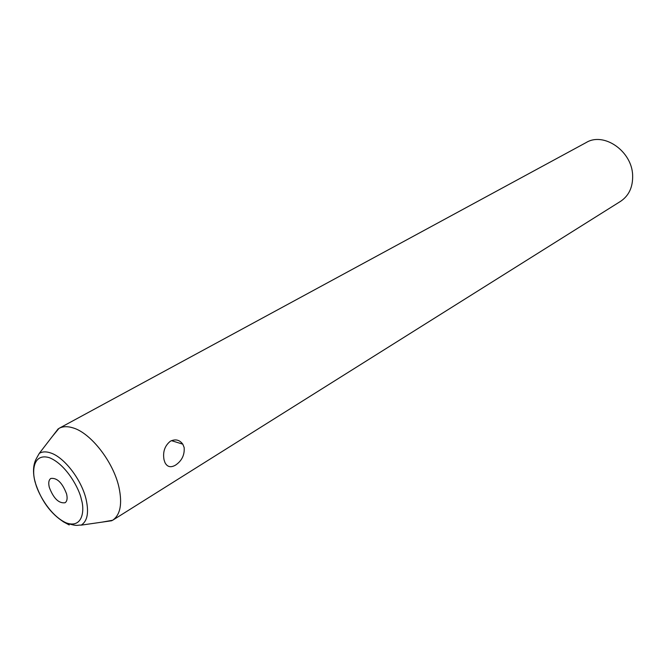 <?xml version="1.0" encoding="UTF-8"?>
<svg xmlns="http://www.w3.org/2000/svg" width="666" height="666" viewBox="0 0 666 666"><rect width="100%" height="100%" fill="white"/><g stroke="black" fill="none" stroke-linecap="round" stroke-linejoin="round"><path stroke-width="1" d="M52.065 436.779L58.974 428.388C62.845 426.315 67.549 426.157 73.094 427.905C90.859 433.033 113.328 461.871 118.923 487.137C122.477 503.771 120.388 514.81 112.646 520.254L101.94 522.152M164.027 459.756C162.646 451.948 164.752 445.77 170.354 441.225C175.374 438.802 179.529 439.785 182.809 444.172L184.157 447.535C184.715 454.953 181.851 460.814 175.558 465.109C170.812 467.848 167.291 467.024 164.993 462.637L164.027 459.756M112.646 520.254L620.587 201.332C628.979 195.671 632.991 186.98 632.633 175.258C632.001 151.165 603.837 131.701 586.23 142.524L58.974 428.388M66.575 493.914C67.616 498.384 67.116 501.332 65.06 502.747C58.799 503.571 53.555 498.451 49.317 487.404C48.235 482.858 48.743 479.87 50.857 478.438C57.109 477.672 62.354 482.825 66.575 493.914M81.377 499.5C84.765 509.948 82.884 528.821 66.225 522.893C49.242 515.243 37.096 491.55 35.24 482.092C31.926 472.169 32.717 452.747 49.367 457.675C66.675 464.635 79.745 489.81 81.377 499.5M69.206 524.958L63.029 521.611M81.185 525.141C76.998 524.7 78.147 527.147 64.103 522.202C50.591 513.736 40.917 500.341 35.082 482.026C30.861 465.834 36.505 458.649 36.846 457.684L39.269 453.396C42.308 451.548 46.104 451.398 50.649 452.947C64.236 457.242 81.477 479.637 86.056 499.15C89.061 512.52 87.437 521.178 81.185 525.141L111.855 520.72M171.47 440.651L182.809 444.172M39.269 453.396L58.183 428.854"/></g></svg>
